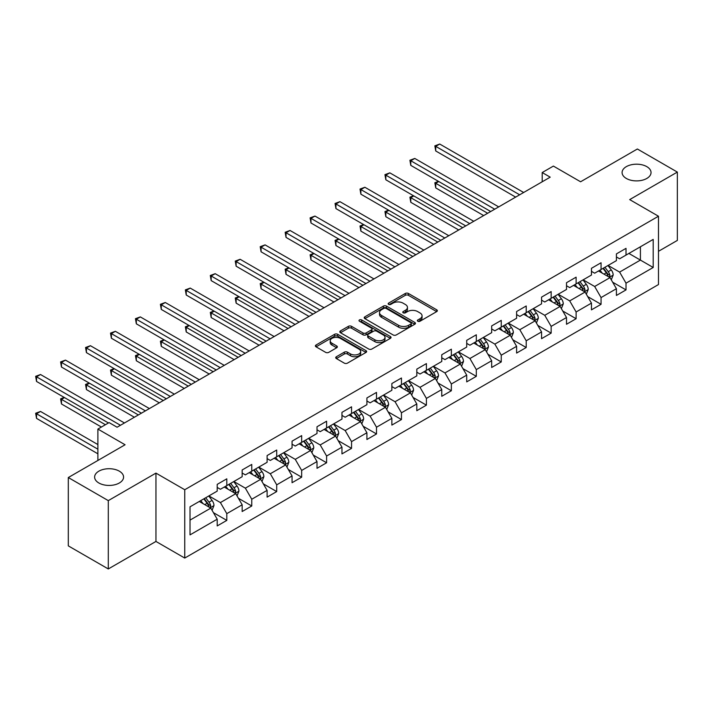 <?xml version="1.0" encoding="UTF-8"?>
<svg xmlns="http://www.w3.org/2000/svg" width="713" height="713" viewBox="0 0 713 713"><rect width="100%" height="100%" fill="white"/><g stroke="black" fill="none" stroke-linecap="round" stroke-linejoin="round"><path stroke-width="1.07" d="M417.818 321.242A1.551 0.9 0 0 0 420.01 321.242L436.695 311.608A2.219 1.283 0 0 0 437.345 310.699A2.219 1.283 0 0 0 436.695 309.798L408.433 293.48A2.219 1.283 0 0 0 405.296 293.48L388.621 303.114A1.551 0.9 0 0 0 388.166 303.747A1.551 0.9 0 0 0 388.621 304.38A1.551 0.9 0 0 0 390.813 304.38L392.97 303.132A7.103 4.1 0 0 1 403.023 303.132L405.376 304.496A7.103 4.1 0 0 1 407.453 307.392A7.103 4.1 0 0 1 405.376 310.298L403.219 311.536A1.551 0.9 0 0 0 402.765 312.178A1.551 0.9 0 0 0 403.219 312.811A1.551 0.9 0 0 0 405.412 312.811L407.578 311.563A7.103 4.1 0 0 1 417.622 311.563L419.975 312.927A7.103 4.1 0 0 1 422.06 315.823A7.103 4.1 0 0 1 419.975 318.72L417.818 319.968A1.551 0.9 0 0 0 417.363 320.6A1.551 0.9 0 0 0 417.818 321.242L417.818 319.968M119.329 471.168A14.474 8.36 0 0 0 103.554 469.359A14.474 8.36 0 0 0 94.615 477.077A14.474 8.36 0 0 0 98.857 482.986A14.474 8.36 0 0 0 114.633 484.804A14.474 8.36 0 0 0 123.572 477.077A14.474 8.36 0 0 0 119.329 471.168M646.798 166.637A14.474 8.36 0 0 0 631.023 164.828A14.474 8.36 0 0 0 622.092 172.546A14.474 8.36 0 0 0 626.326 178.455A14.474 8.36 0 0 0 642.11 180.264A14.474 8.36 0 0 0 651.04 172.546A14.474 8.36 0 0 0 646.798 166.637M336.376 356.75A2.219 1.283 0 0 0 335.725 357.65A2.219 1.283 0 0 0 336.376 358.559L344.308 363.14A2.219 1.283 0 0 0 347.445 363.14L365.974 352.445A2.219 1.283 0 0 0 366.625 351.536A2.219 1.283 0 0 0 365.974 350.627L337.712 334.317A2.219 1.283 0 0 0 334.575 334.317L316.046 345.012A2.219 1.283 0 0 0 315.396 345.912A2.219 1.283 0 0 0 316.046 346.821L325.627 352.347A2.219 1.283 0 0 0 328.764 352.347L336.696 347.775A2.219 1.283 0 0 0 337.347 346.866A2.219 1.283 0 0 0 336.696 345.957L331.946 343.22A5.936 3.431 0 0 1 330.208 340.796A5.936 3.431 0 0 1 333.871 337.623A5.936 3.431 0 0 1 340.342 338.372L358.942 349.112A5.936 3.431 0 0 1 360.689 351.536A5.936 3.431 0 0 1 357.017 354.7A5.936 3.431 0 0 1 350.546 353.96L347.445 352.169A2.219 1.283 0 0 0 344.308 352.169L336.376 356.75L336.376 358.559M658.473 251.315L677.35 240.415L677.35 172.083L637.369 148.999L580.587 181.779L553.395 166.084L542.201 172.546L550.204 177.163L117.092 427.221L109.089 422.604L97.895 429.066L97.895 460.455M108.296 500.624L108.296 568.956L155.951 541.443L155.951 473.111L108.296 500.624L68.305 477.541L125.087 444.76L97.895 429.066M155.951 473.111L184.747 489.733L658.473 216.226L658.473 284.558L184.747 558.065L184.747 489.733M677.35 172.083L629.686 199.604L658.473 216.226M393.13 334.95A2.219 1.283 0 0 0 396.268 334.95L414.797 324.255A2.219 1.283 0 0 0 415.447 323.346A2.219 1.283 0 0 0 414.797 322.436L386.535 306.127A2.219 1.283 0 0 0 383.398 306.127L364.869 316.822A2.219 1.283 0 0 0 364.218 317.731A2.219 1.283 0 0 0 364.869 318.631L393.13 334.95M360.074 321.572A1.551 0.9 0 0 1 361.651 321.795L390.35 338.363L371.856 349.04A2.219 1.283 0 0 1 368.719 349.04L340.457 332.73L340.457 330.912A2.219 1.283 0 0 0 339.807 331.821A2.219 1.283 0 0 0 340.457 332.73M340.457 330.912L348.39 326.34A2.219 1.283 0 0 1 351.527 326.34L362.988 332.953A2.219 1.283 0 0 0 366.125 332.953L371.384 329.914A2.219 1.283 0 0 0 372.034 329.014A2.219 1.283 0 0 0 371.384 328.105L359.459 321.215A1.551 0.9 0 0 1 359.004 320.583A1.551 0.9 0 0 1 359.958 319.754A1.551 0.9 0 0 1 361.651 319.95L390.385 336.536A2.219 1.283 0 0 1 391.036 337.436A2.219 1.283 0 0 1 390.385 338.345L390.385 336.536M108.296 568.956L68.305 545.873L68.305 477.541M213.454 512.674L226.805 520.392L226.805 513.645L242.162 504.786L242.162 511.524L251.76 505.98L251.76 499.243L267.108 490.375L267.108 497.121L276.706 491.578L276.706 484.84L292.063 475.972L292.063 482.71L301.661 477.175L301.661 470.428L317.009 461.569L317.009 468.307L326.607 462.773L326.607 456.026L341.964 447.167L341.964 453.905L351.554 448.361L351.554 441.623L366.91 432.755L366.91 439.502L376.509 433.959L376.509 427.221L391.865 418.353L391.865 425.091L401.455 419.556L401.455 412.809L416.811 403.95L416.811 410.688L426.41 405.153L426.41 398.407L441.766 389.548L441.766 396.285L451.356 390.742L451.356 384.004L466.712 375.136L466.712 381.883L476.311 376.339L476.311 369.601L491.667 360.733L491.667 367.471L501.257 361.937L501.257 355.19L516.613 346.331L516.613 353.069L526.212 347.525L526.212 340.787L541.559 331.928L541.559 338.666L551.158 333.123L551.158 326.385L566.514 317.517L566.514 324.263L576.113 318.72L576.113 311.982L591.46 303.114L591.46 309.852L601.059 304.317L601.059 297.571L616.415 288.712L616.415 295.449L626.014 289.906L626.014 283.168L653.197 267.473L653.197 239.399L640.408 246.787L640.408 260.085L653.197 267.473M226.805 520.392L217.207 525.927L217.207 519.189L190.023 534.884L190.023 506.809L217.207 491.114L217.207 484.377L226.805 478.833L226.805 485.58L242.162 476.712L242.162 469.974L251.76 464.43L251.76 471.168L267.108 462.309L267.108 455.562L276.706 450.028L276.706 456.766L292.063 447.898L292.063 441.16L301.661 435.616L301.661 442.363L317.009 433.495L317.009 426.757L326.607 421.214L326.607 427.96L341.964 419.092L341.964 412.355L351.554 406.811L351.554 413.549L366.91 404.69L366.91 397.943L376.509 392.408L376.509 399.146L391.865 390.278L391.865 383.541L401.455 377.997L401.455 384.744L416.811 375.876L416.811 369.138L426.41 363.594L426.41 370.341L441.766 361.473L441.766 354.735L451.356 349.192L451.356 355.93L466.712 347.071L466.712 340.324L476.311 334.789L476.311 341.527L491.667 332.659L491.667 325.921L501.257 320.378L501.257 327.124L516.613 318.256L516.613 311.519L526.212 305.975L526.212 312.713L541.559 303.854L541.559 297.116L551.158 291.572L551.158 298.31L566.514 289.451L566.514 282.704L576.113 277.17L576.113 283.908L591.46 275.04L591.46 268.302L601.059 262.758L601.059 269.505L616.415 260.637L616.415 253.899L626.014 248.356L626.014 255.094L653.197 239.399M224.247 487.05L235.762 493.699L220.406 502.567L208.891 495.918M217.207 487.425L220.406 489.27L226.805 485.58M220.406 502.567L226.805 513.645M235.762 493.699L242.162 504.786M249.194 472.648L260.717 479.296L245.361 488.164L233.846 481.516M242.162 473.022L245.361 474.867L251.76 471.168M245.361 488.164L251.76 499.243M260.717 479.296L267.108 490.375M274.149 458.245L285.663 464.894L270.307 473.753L258.792 467.104M267.108 458.611L270.307 460.455L276.706 456.766M270.307 473.753L276.706 484.84M285.663 464.894L292.063 475.972M299.095 443.842L310.618 450.491L295.262 459.35L283.747 452.702M292.063 444.208L295.262 446.053L301.661 442.363M295.262 459.35L301.661 470.428M310.618 450.491L317.009 461.569M324.05 429.431L335.565 436.08L320.208 444.948L308.693 438.299M317.009 429.805L320.208 431.65L326.607 427.96M320.208 444.948L326.607 456.026M335.565 436.08L341.964 447.167M348.996 415.028L360.511 421.677L345.163 430.545L333.648 423.896M341.964 415.394L345.163 417.248L351.554 413.549M345.163 430.545L351.554 441.623M360.511 421.677L366.91 432.755M373.951 400.626L385.466 407.275L370.109 416.134L358.594 409.485M366.91 400.991L370.109 402.836L376.509 399.146M370.109 416.134L376.509 427.221M385.466 407.275L391.865 418.353M398.897 386.223L410.412 392.872L395.064 401.731L383.549 395.082M391.865 386.589L395.064 388.433L401.455 384.744M395.064 401.731L401.455 412.809M410.412 392.872L416.811 403.95M423.852 371.812L435.367 378.46L420.01 387.328L408.496 380.68M416.811 372.186L420.01 374.031L426.41 370.341M420.01 387.328L426.41 398.407M435.367 378.46L441.766 389.548M448.798 357.409L460.313 364.058L444.965 372.926L433.442 366.277M441.766 357.774L444.965 359.628L451.356 355.93M444.965 372.926L451.356 384.004M460.313 364.058L466.712 375.136M473.753 343.006L485.268 349.655L469.912 358.514L458.397 351.865M466.712 343.372L469.912 345.217L476.311 341.527M469.912 358.514L476.311 369.601M485.268 349.655L491.667 360.733M498.699 328.604L510.214 335.253L494.858 344.112L483.343 337.463M491.667 328.969L494.858 330.814L501.257 327.124M494.858 344.112L501.257 355.19M510.214 335.253L516.613 346.331M523.654 314.192L535.169 320.841L519.813 329.709L508.298 323.06M516.613 314.567L519.813 316.412L526.212 312.713M519.813 329.709L526.212 340.787M535.169 320.841L541.559 331.928M548.6 299.79L560.115 306.438L544.759 315.306L533.244 308.658M541.559 300.155L544.759 302.009L551.158 298.31M544.759 315.306L551.158 326.385M560.115 306.438L566.514 317.517M573.546 285.387L585.07 292.036L569.714 300.895L558.199 294.246M566.514 285.753L569.714 287.597L576.113 283.908M569.714 300.895L576.113 311.982M585.07 292.036L591.46 303.114M598.501 270.985L610.016 277.624L594.66 286.492L583.145 279.844M591.46 271.35L594.66 273.195L601.059 269.505M594.66 286.492L601.059 297.571M610.016 277.624L616.415 288.712M628.893 253.436L640.408 260.085L619.615 272.09L608.1 265.441M616.415 256.947L619.615 258.792L626.014 255.094M619.615 272.09L626.014 283.168M155.951 541.443L184.747 558.065M542.201 172.546L542.201 181.779M190.023 520.107L210.816 508.111L199.301 501.462M210.816 508.111L217.207 519.189M612.654 282.196L626.014 289.906M587.708 296.608L601.059 304.317M562.753 311.011L576.113 318.72M537.807 325.413L551.158 333.123M512.852 339.816L526.212 347.525M487.906 354.227L501.257 361.937M462.951 368.63L476.311 376.339M438.005 383.033L451.356 390.742M413.05 397.435L426.41 405.153M388.104 411.847L401.455 419.556M363.158 426.249L376.509 433.959M338.203 440.652L351.554 448.361M313.257 455.054L326.607 462.773M288.302 469.466L301.661 477.175M263.355 483.869L276.706 491.578M238.4 498.271L251.76 505.98M418.442 321.456L419.975 320.574A7.103 4.1 0 0 0 422.06 317.668L422.06 315.823M407.453 307.392L407.453 309.237A7.103 4.1 0 0 1 405.376 312.142L403.834 313.025M436.668 311.626L408.433 295.325A2.219 1.283 0 0 0 405.296 295.325L389.236 304.603M414.761 324.272L386.535 307.971A2.219 1.283 0 0 0 383.398 307.971L364.904 318.649M410.866 323.978A1.551 0.9 0 0 0 411.33 323.346A1.551 0.9 0 0 0 410.866 322.713L386.063 308.39A1.551 0.9 0 0 0 383.87 308.39L381.589 309.709A7.103 4.1 0 0 0 379.512 312.606A7.103 4.1 0 0 0 381.589 315.502L398.549 325.297A7.103 4.1 0 0 0 408.594 325.297L410.866 323.978L410.866 325.823A1.551 0.9 0 0 0 411.33 325.19L411.33 323.346M379.512 312.606L379.512 314.451A7.103 4.1 0 0 0 381.589 317.356L381.589 315.502M410.866 325.823L408.594 327.142A7.103 4.1 0 0 1 398.549 327.142L381.589 317.356M340.493 332.748L348.39 328.185L348.39 326.34M372.034 329.014L372.034 330.859A2.219 1.283 0 0 1 371.384 331.768L366.125 334.798A2.219 1.283 0 0 1 362.988 334.798L351.527 328.185A2.219 1.283 0 0 0 348.39 328.185M374.878 339.816A5.936 3.431 0 0 0 381.357 340.564A5.936 3.431 0 0 0 385.02 337.392A5.936 3.431 0 0 0 383.282 334.967L376.722 331.189A2.219 1.283 0 0 0 373.585 331.189L368.327 334.219A2.219 1.283 0 0 0 367.676 335.128A2.219 1.283 0 0 0 368.327 336.037L374.878 339.816L374.878 341.67A5.936 3.431 0 0 0 381.357 342.409A5.936 3.431 0 0 0 385.02 339.245L385.02 337.392M367.676 335.128L367.676 336.973A2.219 1.283 0 0 0 368.327 337.882L368.327 336.037M374.878 341.67L368.327 337.882M360.689 351.536L360.689 353.381A5.936 3.431 0 0 1 357.017 356.545A5.936 3.431 0 0 1 350.546 355.805L347.445 354.013A2.219 1.283 0 0 0 344.308 354.013L336.411 358.577M330.208 340.796L330.208 342.641A5.936 3.431 0 0 0 331.946 345.065L331.946 343.22M336.661 347.792L331.946 345.065M365.938 352.454L337.712 336.162A2.219 1.283 0 0 0 334.575 336.162L316.082 346.839M611.282 279.817L613.18 275.022A5.998 3.458 -120 0 0 611.273 269.924L607.966 265.512M602.218 273.124L599.972 270.129M438.771 181.53L435.732 183.286L435.732 187.902L483.664 215.576M609.089 277.09L609.945 275.28A5.998 3.458 -120 0 0 608.234 271.671L604.927 267.268M603.43 268.133L607.093 273.026A3.057 1.765 60 0 1 607.645 273.952L609.945 275.28M603.011 268.373L606.308 272.785A5.998 3.458 60 0 1 608.029 276.386M435.732 187.902L434.85 182.778L487.665 213.267M434.85 182.778L438.424 181.325M519.652 194.801L435.732 146.352L439.734 144.044L523.654 192.492M515.651 197.109L435.732 150.969L435.732 146.352L434.85 145.844L439.734 144.044M435.732 150.969L434.85 145.844M586.327 294.219L588.234 289.433A5.998 3.458 -120 0 0 586.318 284.327L583.02 279.915M577.263 287.526L575.026 284.532M413.825 195.932L410.786 197.688L410.786 202.305L458.717 229.978M584.134 291.501L584.999 289.683A5.998 3.458 -120 0 0 583.279 286.082L579.981 281.671M578.475 282.544L582.138 287.428A3.057 1.765 60 0 1 582.699 288.355L584.999 289.683M578.065 282.785L581.362 287.187A5.998 3.458 60 0 1 583.074 290.797M410.786 202.305L409.904 197.18L462.71 227.67M409.904 197.18L413.469 195.736M561.381 308.631L563.279 303.836A5.998 3.458 -120 0 0 561.372 298.729L558.065 294.326M552.317 301.938L550.071 298.943M388.87 210.344L385.831 212.1L385.831 216.716L433.762 244.39M559.188 305.904L560.044 304.086A5.998 3.458 -120 0 0 558.332 300.485L555.026 296.082M553.529 296.947L557.192 301.831A3.057 1.765 60 0 1 557.744 302.758L560.044 304.086M553.11 297.187L556.407 301.59A5.998 3.458 60 0 1 558.127 305.2M385.831 216.716L384.949 211.592L437.764 242.081M384.949 211.592L388.523 210.139M494.697 209.203L410.786 160.755L414.779 158.446L498.699 206.895M490.704 211.511L410.786 165.371L410.786 160.755L409.904 160.247L414.779 158.446M410.786 165.371L409.904 160.247M469.751 223.606L385.831 175.157L389.833 172.849L473.753 221.297M465.749 225.914L385.831 179.774L385.831 175.157L384.949 174.649L389.833 172.849M385.831 179.774L384.949 174.649M536.426 323.034L538.333 318.239A5.998 3.458 -120 0 0 536.417 313.132L533.119 308.729M527.362 316.34L525.125 313.346M363.924 224.747L360.885 226.502L360.885 231.119L408.816 258.792M534.242 320.306L535.098 318.497A5.998 3.458 -120 0 0 533.377 314.888L530.08 310.485M528.574 311.349L532.237 316.242A3.057 1.765 60 0 1 532.798 317.169L535.098 318.497M528.164 311.59L531.461 316.002A5.998 3.458 60 0 1 533.172 319.602M360.885 231.119L360.003 225.994L412.809 256.484M360.003 225.994L363.568 224.542M511.479 337.436L513.378 332.641A5.998 3.458 -120 0 0 511.471 327.543L508.164 323.132M502.415 330.743L500.17 327.748M338.969 239.149L335.93 240.905L335.93 245.522L383.861 273.195M509.287 334.709L510.143 332.9A5.998 3.458 -120 0 0 508.431 329.29L505.125 324.887M503.628 325.752L507.291 330.645A3.057 1.765 60 0 1 507.843 331.572L510.143 332.9M503.209 325.993L506.515 330.404A5.998 3.458 60 0 1 508.226 334.005M335.93 245.522L335.057 240.397L387.863 270.887M335.057 240.397L338.622 238.944M486.533 351.839L488.432 347.053A5.998 3.458 -120 0 0 486.516 341.946L483.218 337.534M477.46 345.145L475.223 342.151M314.023 253.552L310.984 255.307L310.984 259.924L358.915 287.597M484.341 349.12L485.196 347.302A5.998 3.458 -120 0 0 483.476 343.702L480.179 339.29M478.681 340.163L482.336 345.047A3.057 1.765 60 0 1 482.897 345.974L485.196 347.302M478.263 340.404L481.56 344.807A5.998 3.458 60 0 1 483.28 348.416M310.984 259.924L310.102 254.799L362.917 285.289M310.102 254.799L313.667 253.356M444.805 238.017L360.885 189.569L364.878 187.261L448.798 235.709M440.803 240.326L360.885 194.186L360.885 189.569L360.003 189.061L364.878 187.261M360.885 194.186L360.003 189.061M419.85 252.42L335.93 203.971L339.932 201.663L423.852 250.111M415.848 254.728L335.93 208.588L335.93 203.971L335.057 203.463L339.932 201.663M335.93 208.588L335.057 203.463M394.904 266.822L310.984 218.374L314.977 216.066L398.897 264.514M390.902 269.131L310.984 222.991L310.984 218.374L310.102 217.866L314.977 216.066M310.984 222.991L310.102 217.866M461.578 366.25L463.486 361.455A5.998 3.458 -120 0 0 461.569 356.348L458.272 351.946M452.514 359.557L450.268 356.562M289.068 267.963L286.029 269.719L286.029 274.336L333.96 302.009M459.386 363.523L460.241 361.705A5.998 3.458 -120 0 0 458.53 358.104L455.233 353.701M453.726 354.566L457.39 359.45A3.057 1.765 60 0 1 457.942 360.377L460.241 361.705M453.308 354.807L456.614 359.209A5.998 3.458 60 0 1 458.325 362.819M286.029 274.336L285.155 269.211L337.962 299.701M285.155 269.211L288.72 267.758M369.949 281.225L286.029 232.777L290.031 230.468L373.951 278.917M365.956 283.542L286.029 237.393L286.029 232.777L285.155 232.269L290.031 230.468M286.029 237.393L285.155 232.269M436.632 380.653L438.531 375.858A5.998 3.458 -120 0 0 436.614 370.751L433.317 366.348M427.559 373.96L425.322 370.965M264.122 282.366L261.083 284.122L261.083 288.738L309.014 316.412M434.44 377.926L435.295 376.116A5.998 3.458 -120 0 0 433.575 372.507L430.278 368.104M428.78 368.969L432.443 373.862A3.057 1.765 60 0 1 432.996 374.788L435.295 376.116M428.361 369.209L431.659 373.621A5.998 3.458 60 0 1 433.379 377.222M261.083 288.738L260.2 283.614L313.016 314.103M260.2 283.614L263.765 282.161M345.003 295.637L261.083 247.188L265.076 244.88L348.996 293.328M341.001 297.945L261.083 251.805L261.083 247.188L260.2 246.68L265.076 244.88M261.083 251.805L260.2 246.68M411.677 395.055L413.585 390.261A5.998 3.458 -120 0 0 411.668 385.163L408.371 380.751M402.613 388.362L400.367 385.368M239.167 296.768L236.128 298.524L236.128 303.141L284.068 330.814M409.485 392.328L410.349 390.519A5.998 3.458 -120 0 0 408.629 386.909L405.332 382.507M403.825 383.371L407.488 388.264A3.057 1.765 60 0 1 408.041 389.191L410.349 390.519M403.406 383.612L406.713 388.024A5.998 3.458 60 0 1 408.424 391.624M236.128 303.141L235.254 298.016L288.061 328.506M235.254 298.016L238.819 296.563M320.048 310.039L236.128 261.591L240.129 259.282L324.05 307.731M316.055 312.347L236.128 266.207L236.128 261.591L235.254 261.083L240.129 259.282M236.128 266.207L235.254 261.083M386.731 409.458L388.63 404.672A5.998 3.458 -120 0 0 386.722 399.565L383.416 395.154M377.658 402.765L375.421 399.779M214.221 311.171L211.182 312.927L211.182 317.543L259.113 345.217M384.539 406.74L385.394 404.922A5.998 3.458 -120 0 0 383.683 401.321L380.377 396.909M378.879 397.783L382.542 402.667A3.057 1.765 60 0 1 383.095 403.594L385.394 404.922M378.46 398.023L381.758 402.426A5.998 3.458 60 0 1 383.478 406.036M211.182 317.543L210.299 312.419L263.115 342.908M210.299 312.419L213.864 310.975M295.102 324.442L211.182 275.993L215.183 273.685L299.095 322.133M291.1 326.75L211.182 280.61L211.182 275.993L210.299 275.485L215.183 273.685M211.182 280.61L210.299 275.485M361.776 423.87L363.683 419.075A5.998 3.458 -120 0 0 361.767 413.968L358.47 409.565M352.712 417.176L350.466 414.182M189.266 325.583L186.227 327.338L186.227 331.955L234.167 359.628M359.584 421.142L360.448 419.333A5.998 3.458 -120 0 0 358.728 415.724L355.43 411.321M353.924 412.185L357.587 417.069A3.057 1.765 60 0 1 358.14 417.996L360.448 419.333M353.505 412.426L356.812 416.829A5.998 3.458 60 0 1 358.523 420.438M186.227 331.955L185.353 326.83L238.16 357.32M185.353 326.83L188.918 325.378M270.147 338.853L186.227 290.396L190.228 288.088L274.149 336.536M266.154 341.162L186.227 295.013L186.227 290.396L185.353 289.888L190.228 288.088M186.227 295.013L185.353 289.888M336.83 438.272L338.728 433.477A5.998 3.458 -120 0 0 336.821 428.37L333.515 423.968M327.766 431.579L325.52 428.584M164.32 339.985L161.281 341.741L161.281 346.358L209.212 374.031M334.638 435.545L335.493 433.736A5.998 3.458 -120 0 0 333.782 430.126L330.476 425.723M328.978 426.588L332.641 431.481A3.057 1.765 60 0 1 333.194 432.408L335.493 433.736M328.559 426.829L331.857 431.24A5.998 3.458 60 0 1 333.577 434.841M161.281 346.358L160.398 341.233L213.214 371.723M160.398 341.233L163.972 339.78M245.201 353.256L161.281 304.808L165.282 302.499L249.202 350.948M241.199 355.564L161.281 309.424L161.281 304.808L160.398 304.299L165.282 302.499M161.281 309.424L160.398 304.299M311.875 452.675L313.782 447.88A5.998 3.458 -120 0 0 311.866 442.782L308.569 438.37M302.811 445.981L300.565 442.987M139.374 354.388L136.335 356.144L136.335 360.76L184.266 388.433M309.683 449.948L310.547 448.138A5.998 3.458 -120 0 0 308.827 444.538L305.529 440.126M304.023 440.99L307.686 445.883A3.057 1.765 60 0 1 308.239 446.81L310.547 448.138M303.604 441.231L306.911 445.643A5.998 3.458 60 0 1 308.622 449.243M136.335 360.76L135.452 355.635L188.259 386.125M135.452 355.635L139.017 354.183M220.246 367.658L136.335 319.21L140.327 316.902L224.247 365.35M216.253 369.967L136.335 323.827L136.335 319.21L135.452 318.702L140.327 316.902M136.335 323.827L135.452 318.702M286.929 467.077L288.827 462.291A5.998 3.458 -120 0 0 286.92 457.185L283.614 452.773M277.865 460.384L275.619 457.398M114.419 368.799L111.38 370.546L111.38 375.163L159.311 402.836M284.737 464.359L285.592 462.541A5.998 3.458 -120 0 0 283.881 458.94L280.574 454.529M279.077 455.402L282.74 460.286A3.057 1.765 60 0 1 283.293 461.213L285.592 462.541M278.658 455.643L281.956 460.045A5.998 3.458 60 0 1 283.676 463.655M111.38 375.163L110.497 370.038L163.313 400.528M110.497 370.038L114.071 368.594M195.3 382.061L111.38 333.613L115.381 331.304L199.301 379.753M191.298 384.369L111.38 338.229L111.38 333.613L110.497 333.105L115.381 331.304M111.38 338.229L110.497 333.105M261.974 481.489L263.881 476.694A5.998 3.458 -120 0 0 261.965 471.587L258.667 467.184M252.91 474.796L250.673 471.801M89.473 383.202L86.433 384.958L86.433 389.574L134.365 417.248M259.782 478.762L260.646 476.952A5.998 3.458 -120 0 0 258.926 473.343L255.628 468.94M254.122 469.805L257.785 474.689A3.057 1.765 60 0 1 258.347 475.616L260.646 476.952M253.712 470.045L257.01 474.448A5.998 3.458 60 0 1 258.721 478.058M86.433 389.574L85.551 384.45L138.358 414.939M85.551 384.45L89.116 382.997M170.345 396.473L86.433 348.015L90.426 345.707L174.346 394.164M166.352 398.781L86.433 352.632L86.433 348.015L85.551 347.507L90.426 345.707M86.433 352.632L85.551 347.507M237.028 495.891L238.926 491.097A5.998 3.458 -120 0 0 237.019 485.99L233.712 481.587M227.964 489.198L225.718 486.204M64.518 397.604L61.478 399.36L61.478 403.977L101.415 427.034M234.835 493.164L235.691 491.355A5.998 3.458 -120 0 0 233.98 487.745L230.673 483.343M229.176 484.207L232.839 489.1A3.057 1.765 60 0 1 233.392 490.027L235.691 491.355M228.757 484.448L232.055 488.86A5.998 3.458 60 0 1 233.775 492.46M61.478 403.977L60.596 398.852L105.417 424.725M60.596 398.852L64.17 397.399M145.399 410.875L61.478 362.427L65.48 360.118L149.4 408.567M141.397 413.184L61.478 367.043L61.478 362.427L60.596 361.919L65.48 360.118M61.478 367.043L60.596 361.919M212.073 510.294L213.98 505.499A5.998 3.458 -120 0 0 212.064 500.401L208.766 495.99M203.009 503.601L200.772 500.606M97.895 444.573L40.525 411.454L36.532 413.763L36.532 418.379L97.895 453.816M209.889 507.567L210.745 505.758A5.998 3.458 -120 0 0 209.025 502.157L205.727 497.745M204.221 498.61L207.884 503.503A3.057 1.765 60 0 1 208.446 504.43L210.745 505.758M203.811 498.85L207.109 503.262A5.998 3.458 60 0 1 208.82 506.863M36.532 418.379L35.65 413.255L97.895 449.199M35.65 413.255L40.525 411.454M120.452 425.278L36.532 376.829L40.525 374.521L124.445 422.969M108.456 422.969L36.532 381.446L36.532 376.829L35.65 376.321L40.525 374.521M36.532 381.446L35.65 376.321M419.975 320.574L419.975 318.72M403.219 312.811L403.219 311.536M405.376 312.142L405.376 310.298M388.621 304.38L388.621 303.114M405.296 295.325L405.296 293.48M408.433 295.325L408.433 293.48M436.695 311.608L436.695 309.798M364.869 318.631L364.869 316.822M383.398 307.971L383.398 306.127M386.535 307.971L386.535 306.127M414.797 324.255L414.797 322.436M398.549 327.142L398.549 325.297M408.594 327.142L408.594 325.297M351.527 328.185L351.527 326.34M362.988 334.798L362.988 332.953M366.125 334.798L366.125 332.953M371.384 331.768L371.384 329.914M361.651 321.795L361.651 319.95M344.308 354.013L344.308 352.169M347.445 354.013L347.445 352.169M350.546 355.805L350.546 353.96M336.696 347.775L336.696 345.957M316.046 346.821L316.046 345.012M334.575 336.162L334.575 334.317M337.712 336.162L337.712 334.317M365.974 352.445L365.974 350.627M609.428 277.286L613.144 275.138M608.234 271.671L611.273 269.924M603.964 274.14L606.308 272.785M584.473 291.688L588.189 289.549M583.279 286.082L586.318 284.327M579.018 288.542L581.362 287.187M559.527 306.1L563.243 303.952M558.332 300.485L561.372 298.729M554.063 302.945L556.407 301.59M534.572 320.502L538.288 318.354M533.377 314.888L536.417 313.132M529.117 317.347L531.461 316.002M509.626 334.905L513.342 332.757M508.431 329.29L511.471 327.543M504.162 331.759L506.515 330.404M484.671 349.308L488.396 347.169M483.476 343.702L486.516 341.946M479.216 346.161L481.56 344.807M459.725 363.719L463.441 361.571M458.53 358.104L461.569 356.348M454.27 360.564L456.614 359.209M434.77 378.122L438.495 375.974M433.575 372.507L436.614 370.751M429.315 374.967L431.659 373.621M409.823 392.524L413.54 390.376M408.629 386.909L411.668 385.163M404.369 389.378L406.713 388.024M384.868 406.927L388.594 404.788M383.683 401.321L386.722 399.565M379.414 403.781L381.758 402.426M359.922 421.338L363.639 419.191M358.728 415.724L361.767 413.968M354.468 418.183L356.812 416.829M334.976 435.741L338.693 433.593M333.782 430.126L336.821 428.37M329.513 432.586L331.857 431.24M310.021 450.144L313.738 447.996M308.827 444.538L311.866 442.782M304.567 446.998L306.911 445.643M285.075 464.546L288.792 462.407M283.881 458.94L286.92 457.185M279.612 461.4L281.956 460.045M260.12 478.958L263.837 476.81M258.926 473.343L261.965 471.587M254.666 475.803L257.01 474.448M235.174 493.36L238.891 491.212M233.98 487.745L237.019 485.99M229.711 490.205L232.055 488.86M210.219 507.763L213.936 505.615M209.025 502.157L212.064 500.401M204.765 504.617L207.109 503.262"/></g></svg>
